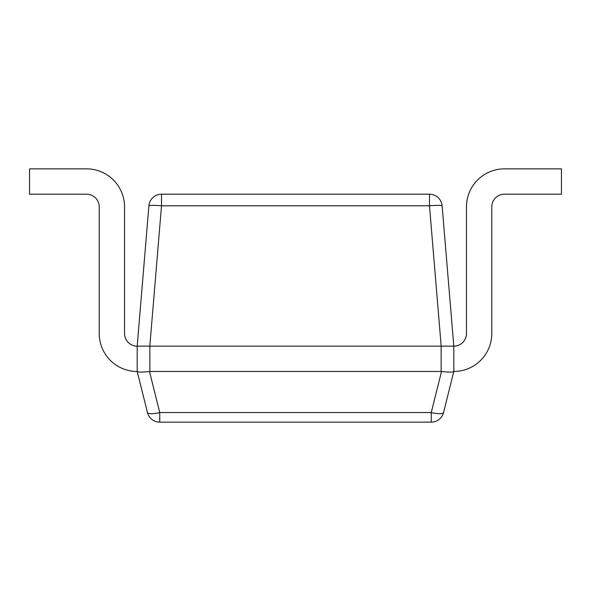 <?xml version="1.0" encoding="UTF-8"?>
<svg xmlns="http://www.w3.org/2000/svg" width="591" height="591" viewBox="0 0 591 591"><rect width="100%" height="100%" fill="white"/><g stroke="black" fill="none" stroke-linecap="round" stroke-linejoin="round"><path stroke-width="0.89" d="M137.193 346.156L137.193 371.488A37.994 37.994 0 0 1 99.207 333.494L99.207 206.85A12.662 12.662 0 0 0 86.537 194.188L29.55 194.188L29.55 168.856L86.537 168.856A37.994 37.994 0 0 1 124.531 206.85L124.531 333.494A12.662 12.662 0 0 0 137.193 346.156L148.895 205.801A12.662 1.049 4.8 0 1 161.513 205.801L149.819 346.156L137.193 346.156L149.863 346.156L149.863 371.488L441.137 371.488L441.137 346.156L149.863 346.156M561.45 194.188L561.45 168.856L504.463 168.856A37.994 37.994 0 0 0 466.469 206.85L466.469 333.494A12.662 12.662 0 0 1 453.807 346.156L453.807 371.488A37.994 37.994 0 0 0 491.793 333.494L491.793 206.85A12.662 12.662 0 0 1 504.463 194.188L561.45 194.188M148.895 205.801A12.662 12.662 0 0 1 161.513 194.188L429.487 194.188A12.662 12.662 0 0 1 442.105 205.801L453.807 346.156L441.137 346.156M431.253 422.144L159.747 422.144A12.662 12.662 0 0 1 147.462 412.548L137.201 371.51C138.117 372.278 142.209 372.278 149.486 371.51L159.747 412.548L431.253 412.548A12.662 2.985 14 0 0 443.538 412.548A12.662 12.662 0 0 1 431.253 422.144L431.253 412.548L441.514 371.51L441.137 371.488M149.863 371.488L149.486 371.51M441.514 371.51C448.791 372.278 452.883 372.278 453.799 371.51L443.538 412.548M147.462 412.548A12.662 2.985 -14 0 0 159.747 412.548L159.747 422.144M429.487 194.188L429.487 205.801L441.182 346.156L453.807 346.156M161.513 194.188L161.513 205.801L429.487 205.801A12.662 1.049 -4.8 0 1 442.105 205.801M140.399 372.094L139.816 372.079"/></g></svg>
